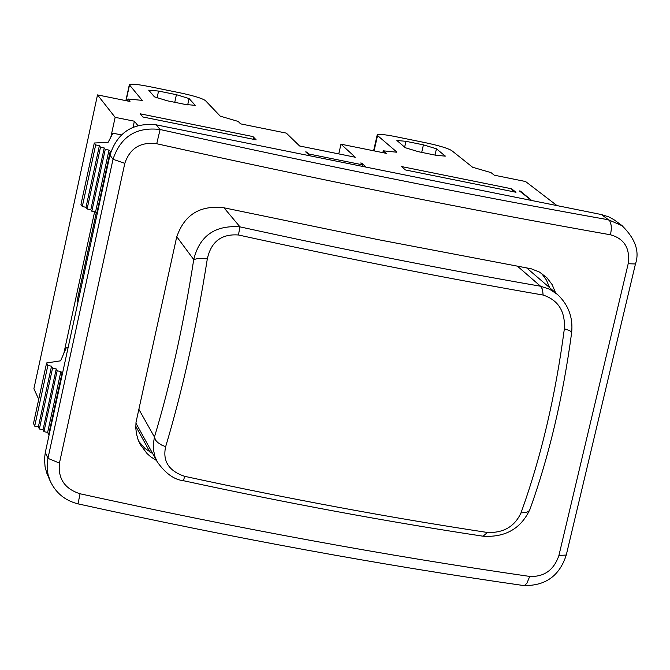 <?xml version="1.0" encoding="UTF-8"?>
<svg xmlns="http://www.w3.org/2000/svg" width="670" height="670" viewBox="0 0 670 670"><rect width="100%" height="100%" fill="white"/><g stroke="black" fill="none" stroke-linecap="round" stroke-linejoin="round"><path stroke-width="1" d="M252.984 136.58L140.223 113.816L142.852 116.982L256.158 139.837L252.984 136.58L253.888 139.377M338.769 153.899L340.971 144.176L355.309 157.241L299.616 145.993L286.325 133.121L240.58 123.858L238.219 121.446L220.271 116.161L205.389 100.575C202.181 98.348 193.772 95.776 180.163 92.854L149.067 86.539C137.183 84.227 130.6 83.633 129.327 84.747L142.417 100.634M127.635 101.002L127.995 99.009L142.467 100.4M128.037 99.135L129.98 101.48L97.51 94.906L115.139 117.342L134.377 121.22L137.869 125.533M167.24 100.785L154.452 96.849L148.707 90.174L158.564 91.061L176.428 94.688L189.082 98.565L195.263 105.341L185.381 104.47L167.24 100.785M511.562 188.781L401.506 166.562L405.409 169.954L515.992 192.265L511.562 188.781L512.952 191.645M382.98 152.676L383.399 150.834L386.288 153.346L340.971 144.176M383.399 150.834L396.581 152.199M374.061 150.867L377.545 135.541L396.648 151.881M377.545 135.541L377.202 134.938C378.316 133.891 384.371 134.444 395.367 136.588L425.76 142.769C439.135 145.633 447.794 148.246 451.731 150.608L472.635 167.266L491.01 172.617L494.293 175.197L525.582 181.528L556.996 205.598M418.49 151.73L405.317 147.727L396.9 140.491L405.97 141.311L423.423 144.854L436.455 148.799L445.299 156.127L436.22 155.323L418.49 151.73M520.397 191.72L520.523 191.159L531.712 200.498M531.595 200.481L519.392 190.933L520.523 191.159M207.323 258.863C211.083 241.719 221.452 233.755 238.428 234.986L239.977 226.862C214.961 224.978 199.543 235.882 193.731 259.575L198.596 258.319L207.323 258.863C196.536 327.287 182.642 389.881 165.666 446.63L161.931 445.223L157.777 442.569L155.633 440.224L154.452 437.033L153.279 444.185L153.422 449.629L155.005 456.756L157.324 461.973L135.935 423.155M238.428 234.986C344.321 258.201 445.893 278.217 543.127 295.051L542.507 289.34L540.556 286.232C444.604 269.558 344.413 249.768 239.977 226.862L224.006 207.809M483.011 536.201L483.095 536.209C387.21 521.712 287.329 503.212 183.471 480.717L184.652 476.328C168.765 470.977 162.442 461.077 165.666 446.63M543.127 295.051C558.244 300.101 565.329 311.332 564.366 328.752L569.793 330.637L571.636 332.722M564.366 328.752C555.405 396.414 540.933 457.819 520.958 512.952L526.771 512.316L528.965 510.942L529.886 509.518C549.082 456.128 563.001 397.159 571.652 332.605C573.16 317.463 568.403 304.724 557.39 294.381L549.408 289.13L540.556 286.232L517.441 266.183M483.095 536.209L487.433 532.474C390.585 517.793 289.658 499.075 184.652 476.328M483.179 536.218C505.356 537.533 520.917 528.638 529.878 509.518L529.978 509.225M520.958 512.952C514.644 526.57 503.463 533.077 487.433 532.474M549.635 287.69L546.41 280.018L541.528 273.318M138.807 441.438L144.963 448.406L152.701 453.615M306.701 152.861L306.868 152.123L308.795 153.983L308.828 154.912M309.699 155.758L305.696 151.881L306.868 152.123M361.716 163.899L361.875 163.212L366.189 167.148M362.855 166.47L362.78 164.87L360.703 162.977L361.875 163.212M149.946 452.074L135.775 426.246M80.04 493.773L78.03 503.873C233.646 538.094 382.076 565.304 523.32 585.505L524.87 585.178L526.93 583.202L529.719 576.426C387.176 555.907 237.289 528.354 80.04 493.773C64.697 488.84 57.829 478.615 59.446 463.079L47.947 458.339L47.227 463.188L47.285 469.729L48.072 474.578L50.191 481.01M635.47 263.921L566.276 555.02L558.906 555.505C553.923 570.044 544.199 577.021 529.719 576.426M59.446 463.079L124.813 163.329C129.947 148.204 140.583 141.672 156.721 143.74L160.105 129.511C136.337 126.672 120.642 136.596 113.012 159.284L47.947 458.339L45.317 452.367L44.488 458.866L45.083 466.973L46.833 473.213L50.166 481.018M622.196 225.782L608.511 219.793L609.985 221.334L611.157 225.246L611.325 229.14L610.538 234.802C624.373 238.721 630.252 248.369 628.192 263.729L558.906 555.505M622.237 225.723L613.678 219.509L608.821 216.896L601.426 214.551L608.511 219.793C466.873 194.56 317.404 164.468 160.105 129.511L156.152 124.821C132.66 122.484 117.258 132.585 109.955 155.105L45.317 452.367M156.504 460.508L150.851 456.906L147.09 453.615L140.348 444.637L138.003 439.394L136.445 433.792L135.792 428.004L136.018 422.276L176.595 237.415C184.124 214.861 199.853 204.978 223.772 207.759L378.977 239.801L531.251 268.787L539.526 272.104L546.955 277.799L552.164 284.641L555.564 292.798M156.152 124.821L601.426 214.551M78.038 301.868L77.226 300.411L96.22 213.001M62.427 373.684L60.878 371.515L57.168 370.82L56.238 368.944L52.536 368.24L51.54 366.197L47.846 365.493L46.607 362.956L60.627 360.82L66.33 347.655L68.013 347.981M110.826 151.805L109.001 150.114L105.274 149.368L104.235 147.953L100.508 147.207L99.386 145.666L95.676 144.921L94.286 143.003L80.961 204.459L82.309 206.553L86.02 207.281L87.108 208.965L90.827 209.702L91.832 211.243L95.55 211.98L97.192 213.78M110.148 151.671L96.673 213.68M61.9 373.584L48.642 434.579L49.161 434.679M109.001 150.114L95.55 211.98M60.878 371.515L47.645 432.385L48.642 434.579M105.274 149.368L91.832 211.243M57.168 370.82L43.944 431.689L47.645 432.385M104.235 147.953L90.827 209.702M56.238 368.944L43.047 429.688L43.944 431.689M100.508 147.207L87.108 208.965M52.536 368.24L39.354 429.001L43.047 429.688M99.386 145.666L86.02 207.281M51.54 366.197L38.383 426.824L39.354 429.001M95.676 144.921L82.309 206.553M47.846 365.493L34.698 426.137L38.383 426.824M46.607 362.956L33.5 423.423L34.698 426.137M94.286 143.003L108.096 142.358L112.945 133.204L121.387 134.896M133.062 127.233L134.377 121.22M38.726 399.312L33.894 388.759L97.51 94.906M308.795 153.983L362.78 164.87M63.826 353.433L94.612 211.787M110.818 137.216L115.139 117.342M126.094 100.693L129.477 85.157M189.082 98.565L187.684 104.905M176.428 94.688L174.753 102.309M158.564 91.061L157.031 98.096M445.089 155.792L444.964 156.328M436.455 148.799L435.014 155.072M423.423 144.854L421.706 152.375M405.97 141.311L404.638 147.157M176.763 236.719L193.731 259.575C183.672 324.238 170.582 383.382 154.452 437.033L138.732 409.085M124.813 163.329L113.012 159.284L109.955 155.105M622.003 225.639C635.294 238.671 639.783 251.451 635.453 263.98L628.192 263.729M156.721 143.74C315.964 179.116 467.233 209.467 610.538 234.802M127.995 99.009L127.56 100.986M125.868 100.651L129.327 84.747M383.29 150.641L382.838 152.643M373.6 150.775L377.202 134.938M183.471 480.708C174.183 479.728 165.44 473.447 157.257 461.865M526.57 267.841L557.423 294.39M78.022 503.865C64.99 500.582 55.685 492.894 50.108 480.809M566.25 555.087C559.517 575.949 545.271 586.091 523.505 585.521"/></g></svg>
